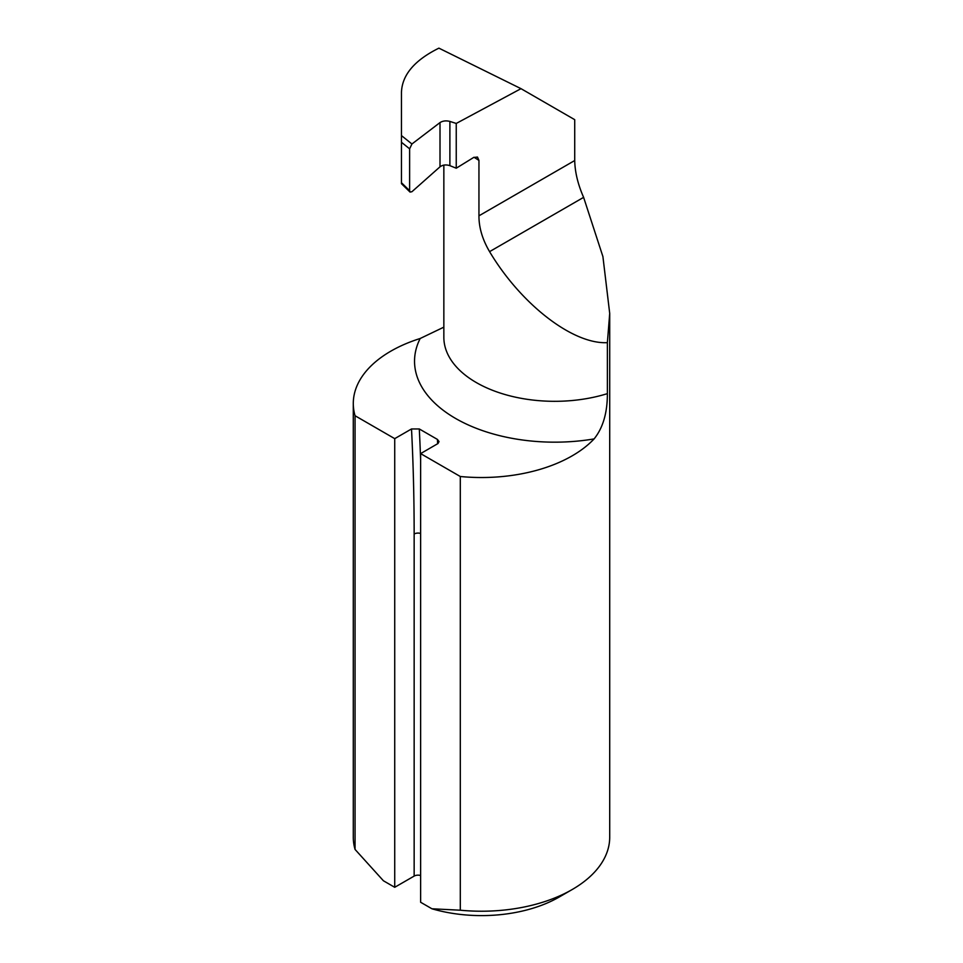 <?xml version="1.0" encoding="UTF-8"?>
<svg xmlns="http://www.w3.org/2000/svg" width="963" height="963" viewBox="0 0 963 963"><rect width="100%" height="100%" fill="white"/><g stroke="black" fill="none" stroke-linecap="round" stroke-linejoin="round"><path stroke-width="1.44" d="M401.463 182.729L409.624 190.698L410.045 192.082L401.463 183.692L401.463 92.304C402.113 74.897 414.596 60.175 438.911 48.15L521.007 88.668L574.718 119.677L574.718 160.532C574.959 172.124 577.92 184.402 583.614 197.355L602.91 256.591L609.711 313.432L607.376 342.647L607.376 393.638C607.412 412.79 602.982 427.885 594.099 438.911A140.189 80.94 180 0 1 455.595 418.46A140.189 80.94 180 0 1 420.181 338.495A128.211 74.019 0 0 0 353.289 403.509A128.211 74.019 0 0 0 355.058 415.739L394.722 438.647L394.722 887.296L414.15 876.089L414.15 534.02A2284.007 1318.684 120 0 0 411.514 428.956L394.722 438.647M355.058 415.739L355.058 849.438L383.418 880.772L394.722 887.296M437.635 443.774A2289.508 1321.85 120 0 0 437.419 439.417L439.032 441.572L437.996 443.522L420.626 453.609L460.302 476.504L460.302 910.204A128.211 74.019 0 0 0 572.166 889.547A128.211 74.019 0 0 0 609.711 837.208L609.711 313.432M420.626 453.609L420.626 902.259L431.942 908.783L460.302 910.204M437.419 439.417L419.29 428.956A2289.508 1321.85 -60 0 1 420.626 460.001M411.514 428.956L419.29 428.956M460.302 476.504A128.211 74.019 0 0 0 594.099 438.911M353.289 403.509L353.289 837.208A128.211 74.019 0 0 0 355.058 849.438M420.181 338.495L443.847 327.155M521.007 88.668L456.245 123.445L449.89 121.422C446.074 120.459 442.787 120.844 440.007 122.578L411.935 143.993L409.624 148.82L401.463 142.283M572.166 889.547L559.214 897.022A109.89 63.45 180 0 1 431.942 908.783M420.626 875.536A5.489 3.178 0 0 0 414.15 876.089M410.045 192.082L411.935 191.709L440.007 166.816C442.787 164.817 446.074 164.432 449.89 165.66L456.245 168.212L456.245 123.445M607.376 342.647C572.973 344.513 520.995 304.368 489.577 251.644C482.439 239.474 478.9 227.533 478.948 215.82L478.948 160.4L477.467 157.053L473.579 157.511L456.245 168.212M478.948 160.4L474.025 157.258M409.624 190.698L409.624 148.82M414.15 534.02A5.489 3.178 180 0 1 420.626 533.454M401.463 135.59L411.935 143.993M443.847 165.106L443.847 337.303A110.877 64.015 0 0 0 607.376 393.638M583.614 197.355L489.577 251.644M574.718 160.532L478.948 215.82M440.007 166.816L440.007 122.578M449.89 165.66L449.89 121.422"/></g></svg>
